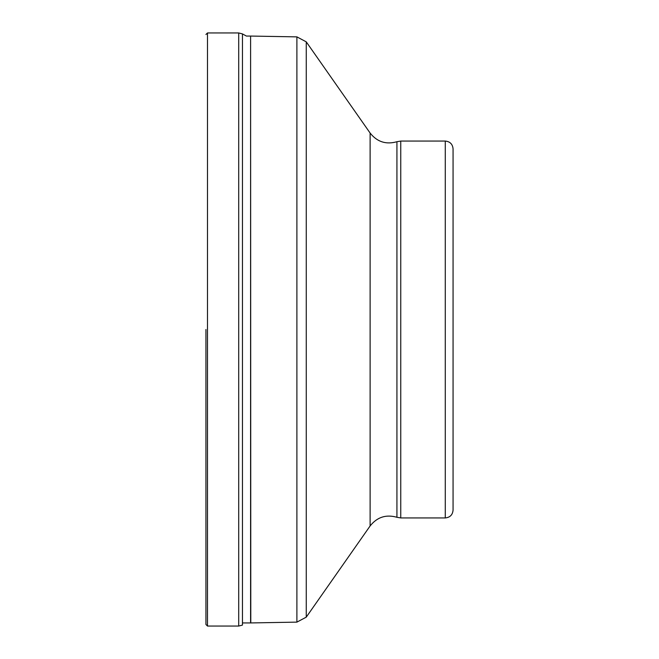 <?xml version="1.0" encoding="UTF-8"?>
<svg xmlns="http://www.w3.org/2000/svg" width="659" height="659" viewBox="0 0 659 659"><rect width="100%" height="100%" fill="white"/><g stroke="black" fill="none" stroke-linecap="round" stroke-linejoin="round"><path stroke-width="0.99" d="M205.938 329.5L205.938 624.493L205.938 329.5M445.278 517.933L445.278 141.067C450.006 141.528 452.601 144.123 453.062 148.852L453.062 510.148C452.601 514.877 450.006 517.472 445.278 517.933L400.754 517.933L400.754 141.067L396.924 141.718C386.059 144.791 377.129 141.907 370.119 133.052L370.119 525.948L306.254 617.154L306.254 41.846L296.896 36.871L296.896 622.129L250.791 622.936L250.593 36.064L250.593 622.936L242.454 622.936M453.062 409.478L453.062 249.522M250.593 36.064L246.417 36.064L242.454 33.914L238.706 32.95L238.706 626.05L207.494 626.05L207.494 32.95L205.938 34.507M242.454 33.914L242.454 625.086L238.706 626.05M370.119 525.948C377.129 517.093 386.059 514.209 396.924 517.282L396.924 141.718M207.494 626.05L205.938 624.493M238.706 32.95L207.494 32.95M296.896 36.871L250.791 36.064M296.896 622.129L306.254 617.154M370.119 133.052L306.254 41.846M396.924 517.282L400.754 517.933M445.278 141.067L400.754 141.067"/></g></svg>
